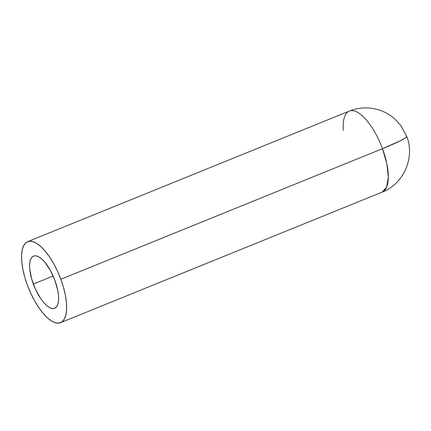 <?xml version="1.0" encoding="UTF-8"?>
<svg xmlns="http://www.w3.org/2000/svg" width="431" height="431" viewBox="0 0 431 431"><rect width="100%" height="100%" fill="white"/><g stroke="black" fill="none" stroke-linecap="round" stroke-linejoin="round"><path stroke-width="0.65" d="M33.327 284.061A28.144 10.727 67.9 0 1 33.516 256.1A28.144 10.727 67.9 0 1 54.872 280.295L50.325 270.366L44.835 262.237L41.99 259.246L39.226 257.14L36.651 255.998L34.367 255.858L32.449 256.731L30.984 258.584L30.019 261.342L29.599 264.898L29.734 269.122L31.635 278.895L35.434 289.163L40.552 298.371L43.369 302.126L46.214 305.11L48.972 307.217L51.548 308.364L53.837 308.499L55.75 307.626L57.221 305.778L58.18 303.02L58.605 299.459L58.465 295.235L57.781 290.51L54.872 280.295A28.144 10.727 67.9 0 1 54.689 308.257A28.144 10.727 67.9 0 1 33.327 284.061L53.137 276.023L33.327 284.061M343.351 130.324A43.714 16.658 67.9 0 1 349.304 111.101C358.872 107.33 368.586 106.888 378.445 109.776C384.7 111.699 390.249 114.84 395.087 119.198L400.679 125.324L406.751 136.444L405.318 137.995L400.469 140.727L382.48 148.684L386.833 163.748L388.299 177.157L386.677 187.059L382.189 192.113A43.714 16.658 -112.1 0 0 382.48 148.684L60.83 279.256A43.714 16.658 67.9 0 1 60.545 322.684A43.714 16.658 67.9 0 1 27.368 285.106A43.714 16.658 67.9 0 1 27.659 241.672A43.714 16.658 67.9 0 1 60.83 279.256L382.48 148.684A43.714 16.658 -112.1 0 0 349.304 111.101A43.714 16.658 67.9 0 1 382.48 148.684A43.714 3.313 -20.3 0 0 406.751 136.444C415.166 157.148 403.788 184.075 382.189 192.113L60.545 322.684M60.83 279.256L63.459 287.283L65.345 295.122L66.412 302.46L66.627 309.016L65.97 314.544L64.478 318.832L62.199 321.704L59.225 323.061L55.669 322.846L51.672 321.068L47.383 317.798L42.965 313.159L38.591 307.325L34.432 300.526L30.644 293.026L27.368 285.106L24.739 277.074L22.859 269.24L21.787 261.897L21.577 255.341L22.234 249.813L23.727 245.53L26.005 242.653L28.979 241.295L32.535 241.511L36.533 243.289L40.821 246.564L45.239 251.203L49.608 257.032L53.773 263.831L57.56 271.336L60.83 279.256M27.659 241.672L349.304 111.101"/></g></svg>
